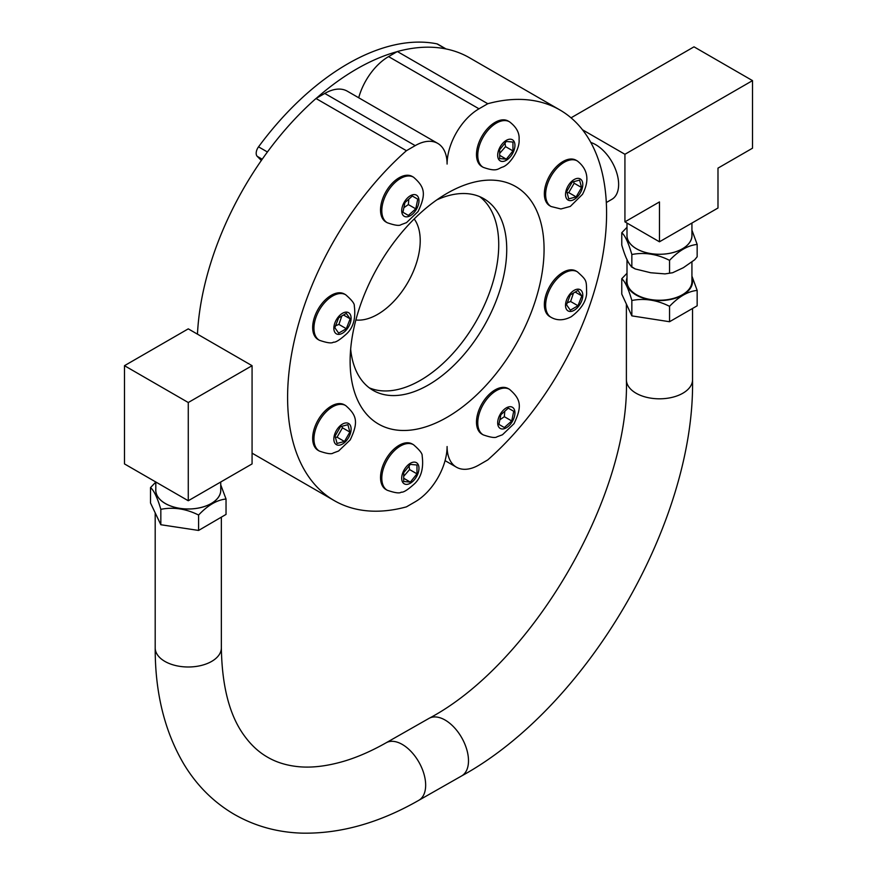 <?xml version="1.0" encoding="UTF-8"?>
<svg xmlns="http://www.w3.org/2000/svg" width="877" height="877" viewBox="0 0 877 877"><rect width="100%" height="100%" fill="white"/><g stroke="black" fill="none" stroke-linecap="round" stroke-linejoin="round"><path stroke-width="1.32" d="M324.775 93.433A45.111 26.047 -60 0 1 347.325 91.197L437.755 143.4A45.111 26.047 120 0 0 415.194 145.637L406.424 150.701L315.994 98.498L324.775 93.433L415.194 145.637M358.704 97.753A45.111 26.047 -60 0 1 388.577 56.599L397.347 51.524L487.776 103.727L478.995 108.803A45.111 26.047 120 0 0 447.095 164.054A45.111 26.047 120 0 0 437.755 143.4M406.424 150.701A225.564 130.234 -60 0 0 293.115 346.185A225.564 130.234 -60 0 0 334.312 500.646A225.564 130.234 -60 0 0 406.424 506.862L415.194 501.797A45.111 26.047 120 0 0 447.095 446.546A45.111 26.047 120 0 0 456.446 467.2A45.111 26.047 120 0 0 478.995 464.963L487.776 459.899A225.564 130.234 -60 0 0 601.074 264.415A225.564 130.234 -60 0 0 559.877 109.954L469.458 57.75A225.564 130.234 -60 0 0 397.347 51.524M487.776 103.727A225.564 130.234 -60 0 1 559.877 109.954M197.457 334.159A225.564 130.234 -60 0 1 315.994 98.498M414.196 218.954A60.151 34.729 -60 0 1 407.761 282.591A60.151 34.729 -60 0 1 355.876 319.984M479.664 196.634A110.677 63.9 -60 0 1 475.805 321.881A110.677 63.9 -60 0 1 369.272 387.831M436.889 199.846A110.677 63.9 -60 0 1 483.808 198.695A110.677 63.9 -60 0 1 483.808 326.496A110.677 63.9 -60 0 1 373.131 390.397A110.677 63.9 -60 0 1 350.657 349.189M350.12 361.291A137.141 79.182 -60 0 1 350.12 360.776A137.141 79.182 -60 0 1 446.656 193.576A137.141 79.182 -60 0 1 544.069 248.969A137.141 79.182 -60 0 1 447.248 417.189A137.141 79.182 -60 0 1 350.12 361.291M590.813 142.458A32.482 18.757 60 0 1 615.829 170.127A32.482 18.757 60 0 1 611.905 199.309L606.314 202.532M752.521 80.618L752.521 148.191L717.989 168.132L717.989 208.013L659.46 241.8L659.46 201.929L624.928 221.859L624.928 154.286L752.521 80.618L694.003 46.832L571.037 117.825M624.928 154.286L582.492 129.785M624.928 221.859L659.46 241.8M627 259.351L627 281.484A32.46 18.746 0 0 0 646.941 298.783A32.46 18.746 0 0 0 682.273 294.825A32.46 18.746 0 0 0 691.931 281.484L691.931 262.19M691.931 276.112L697.16 290.408C687.952 291.328 678.743 296.634 669.546 306.325C656.972 299.989 644.409 298.037 631.846 300.482C628.48 288.84 625.126 281.583 621.771 278.711L627 273.273M627 223.065L627 235.518A32.46 18.746 0 0 0 646.941 252.806A32.46 18.746 0 0 0 682.273 248.86A32.46 18.746 0 0 0 691.931 235.518L691.931 223.065M691.931 230.147L697.16 244.431C687.952 245.352 678.743 250.658 669.546 260.359C656.972 254.023 644.409 252.072 631.846 254.505C628.48 242.863 625.126 235.606 621.771 232.734L627 227.307M621.771 232.734L621.771 245.067C625.126 256.709 628.48 263.966 631.846 266.838L635.222 268.954L650.69 272.747L664.974 273.898L672.604 272.747L683.347 267.704L694.694 259.778L697.16 256.764L697.16 244.431M634.63 268.68L631.276 266.761L631.846 266.838L631.846 254.505M669.546 272.692L669.546 260.359M697.16 290.408L697.16 305.799L669.546 321.727L669.546 306.325M669.546 321.727L631.846 315.873L631.846 300.482M631.846 315.873L621.771 294.102L621.771 278.711M188.27 500.745L252.072 463.911L252.072 365.687L188.27 328.853L124.479 365.687L124.479 463.911L188.27 500.745L188.27 402.521L252.072 365.687M188.27 402.521L124.479 365.687M155.81 482.01L155.81 490.243A32.46 18.746 0 0 0 175.849 507.553A32.46 18.746 0 0 0 211.225 503.497A32.46 18.746 0 0 0 220.741 490.243L220.741 482.01M220.741 484.882L226.036 499.013C216.882 499.967 207.739 505.316 198.597 515.04C186.001 508.748 173.416 506.851 160.831 509.329C157.389 497.697 153.946 490.451 150.515 487.601L155.81 482.076M226.036 499.013L226.036 514.415L198.597 530.442L198.597 515.04M198.597 530.442L160.831 524.731L160.831 509.329M160.831 524.731L150.515 502.992L150.515 487.601M627 277.812A33.085 19.097 0 0 0 626.386 281.484A33.085 19.097 0 0 0 659.46 300.592A33.085 19.097 0 0 0 692.545 281.484A33.085 19.097 0 0 0 691.931 277.812M403.705 481.506L403.705 472.659L410.337 464.404L416.981 464.996L416.981 473.843L410.337 482.098L403.705 481.506M387.25 490.265L385.968 489.53A26.288 15.172 -60 0 1 380.53 477.494A26.288 15.172 -60 0 1 391.997 451.041A26.288 15.172 -60 0 1 412.256 444.003L413.527 444.738A26.288 15.172 120 0 0 393.28 451.776A26.288 15.172 120 0 0 381.802 478.228A26.288 15.172 120 0 0 387.25 490.265C395.001 492.929 399.671 493.565 401.26 492.15C403.409 492.633 407.904 489.761 414.777 483.534C421.3 477.187 423.755 467.956 422.155 455.854C422.539 453.749 419.666 450.044 413.527 444.738M403.705 476.299L409.581 469.568L416.981 473.843M403.705 478.261L410.337 482.098M409.581 469.568L409.033 466.038M335.08 436.055L340.506 426.671L347.906 424.687L349.879 432.087L344.464 441.471L337.064 443.455L335.08 436.055M319.392 451.085L318.11 450.35A26.288 15.172 -60 0 1 318.11 419.995A26.288 15.172 -60 0 1 344.398 404.823L345.67 405.558A26.288 15.172 120 0 0 319.392 420.73A26.288 15.172 120 0 0 319.392 451.085C326.968 453.727 331.572 454.374 333.183 453.025L338.621 450.997L350.23 439.87C358.331 422.659 357.29 415.599 345.67 405.558M335.431 437.349L337.064 437.195L344.464 441.471M337.064 437.195L342.479 427.812L349.879 432.087M342.479 427.812L341.8 426.321M338.654 317.803L346.316 313.385L350.142 318.833L346.316 328.711L338.654 333.128L334.828 327.68L338.654 317.803M319.392 340.276L318.11 339.542A26.288 15.172 -60 0 1 314.087 318.472A26.288 15.172 -60 0 1 331.254 295.308A26.288 15.172 -60 0 1 344.398 294.014L345.67 294.749A26.288 15.172 120 0 0 332.536 296.053A26.288 15.172 120 0 0 315.358 319.206A26.288 15.172 120 0 0 319.392 340.276C327.143 342.94 331.813 343.565 333.403 342.162C335.551 342.644 340.046 339.772 346.919 333.545C353.442 327.198 355.898 317.967 354.297 305.865C354.681 303.76 351.809 300.055 345.67 294.749M350.142 318.833L343.51 315.007M335.584 325.729L338.917 324.435L346.316 328.711M338.917 324.435L341.811 315.983M412.322 196.031L417.748 199.156L415.764 208.847L408.364 215.413L402.938 212.289L404.922 202.598L412.322 196.031L417.748 199.156M387.25 222.736L385.968 222.002A26.288 15.172 -60 0 1 385.968 191.646A26.288 15.172 -60 0 1 412.256 176.474L413.527 177.209A26.288 15.172 120 0 0 387.25 192.392A26.288 15.172 120 0 0 387.25 222.736C394.825 225.389 399.43 226.036 401.041 224.676L406.49 222.648L418.088 211.532C426.189 194.31 425.148 187.25 413.527 177.209L412.256 176.474M415.764 208.847L408.364 204.582L408.814 199.145M403.88 207.685L408.364 204.582M512.946 142.063L512.946 150.91L506.314 159.165L499.671 158.573L499.671 149.726L506.314 141.471L512.946 142.063M483.216 167.332L481.933 166.597A26.288 15.172 -60 0 1 481.933 136.242A26.288 15.172 -60 0 1 508.221 121.07L509.504 121.804A26.288 15.172 120 0 0 483.216 136.987A26.288 15.172 120 0 0 483.216 167.332C497.697 172.506 497.774 168.329 503.025 166.937C511.061 163.637 520.083 148.158 519.063 139.586C519.655 133.019 516.476 127.099 509.504 121.804M499.671 153.365L505.547 146.634L504.999 143.104M505.547 146.634L512.946 150.91M506.314 159.165L499.671 155.328M581.572 187.514L576.145 196.897L568.745 198.882L566.772 191.482L572.188 182.098L579.587 180.114L581.572 187.514L574.172 183.238L573.481 181.747M551.074 206.512L549.791 205.777A26.288 15.172 -60 0 1 549.791 175.422A26.288 15.172 -60 0 1 576.079 160.25L577.362 160.984A26.288 15.172 120 0 0 551.074 176.156A26.288 15.172 120 0 0 551.074 206.512L560.918 208.967L570.313 206.424L582.514 194.31C589.717 180.487 588.007 169.382 577.362 160.984M567.112 192.776L568.745 192.622L574.172 183.238M568.745 192.622L576.145 196.897M577.998 305.755L570.335 310.184L566.509 304.736L570.335 294.858L577.998 290.43L581.824 295.889L577.998 305.755L570.598 301.491L573.492 293.039M551.074 317.331L549.791 316.586A26.288 15.172 -60 0 1 549.791 286.242A26.288 15.172 -60 0 1 576.079 271.059L577.362 271.793A26.288 15.172 120 0 0 551.074 286.976A26.288 15.172 120 0 0 551.074 317.321C557.136 320.785 563.867 320.576 571.256 316.718C580.87 309.438 585.989 301.732 586.625 293.587C586.351 280.037 587.25 280.793 577.362 271.793M575.191 292.052L581.824 295.889M567.266 302.784L570.598 301.491M504.33 427.537L498.903 424.402L500.888 414.711L508.287 408.156L513.714 411.28L511.729 420.971L504.33 427.537M481.933 434.126A26.288 15.172 -60 0 1 481.933 403.771A26.288 15.172 -60 0 1 508.221 388.599L509.504 389.333A26.288 15.172 120 0 0 483.216 404.505A26.288 15.172 120 0 0 483.216 434.86L481.933 434.126L483.216 434.86C490.791 437.502 495.395 438.149 497.007 436.801L502.455 434.773L514.054 423.646C522.155 406.435 521.113 399.375 509.504 389.333M499.846 419.798L504.33 416.696L504.779 411.269M504.33 416.696L511.729 420.971M508.287 408.156L513.714 411.28M446.064 48.959L437.733 44.146A7.52 4.341 120 0 0 436.943 43.85A225.477 130.18 120 0 0 258.529 146.854A7.52 4.341 120 0 0 257.202 156.314L261.335 160.491M316.246 98.356A225.477 130.18 -60 0 1 397.095 51.666M478.995 108.803L388.577 56.599M627 280.344A32.526 18.779 0 0 0 646.02 298.586A32.526 18.779 0 0 0 682.317 294.847A32.526 18.779 0 0 0 691.931 280.344M627 234.378A32.526 18.779 0 0 0 646.02 252.609A32.526 18.779 0 0 0 682.317 248.882A32.526 18.779 0 0 0 691.931 234.378M155.81 489.103A32.526 18.779 0 0 0 174.918 507.355A32.526 18.779 0 0 0 211.269 503.519A32.526 18.779 0 0 0 220.741 489.103M221.355 517.145L221.355 647.895A33.085 19.097 180 0 1 200.822 665.566A33.085 19.097 180 0 1 164.712 661.302A33.085 19.097 180 0 1 155.196 647.895L155.196 512.848M221.355 647.895C221.991 686.855 229.785 716.312 244.716 736.263C251.304 745.253 258.858 752.181 267.375 757.081C275.597 761.916 285.069 765.018 295.779 766.377C309.899 768.241 326.112 766.487 344.398 761.104C357.761 757.081 371.651 750.975 386.088 742.808A33.085 18.965 60.4 0 1 418.932 762.179A33.085 18.965 60.4 0 1 418.811 800.306C379.357 822.911 340.451 833.852 302.116 833.15C277.264 832.405 254.473 826.046 233.742 814.053C213.341 801.962 196.766 785.397 184.006 764.36C164.668 731.659 155.065 692.841 155.196 647.895M386.088 742.808L428.919 718.427A33.085 18.965 60.4 0 1 461.762 737.798A33.085 18.965 60.4 0 1 461.653 775.926L418.811 800.306M428.919 718.427C532.131 663.9 630.048 495.834 626.386 379.708A33.085 19.097 0 0 0 659.46 398.816A33.085 19.097 0 0 0 692.545 379.708C694.902 522.396 587.184 707.18 461.653 775.926M401.71 478.228A12.212 7.049 -60 0 1 414.657 462.124A12.212 7.049 -60 0 1 414.657 479.39A12.212 7.049 -60 0 1 401.71 478.228M336.373 430.541A12.212 7.049 -60 0 1 350.822 426.671A12.212 7.049 -60 0 1 340.254 444.99A12.212 7.049 -60 0 1 336.373 430.541M342.479 313.286A12.212 7.049 -60 0 1 349.956 323.92A12.212 7.049 -60 0 1 335.003 332.558A12.212 7.049 -60 0 1 342.479 313.286M416.443 195.143A12.212 7.049 -60 0 1 412.574 214.065A12.212 7.049 -60 0 1 402.006 207.959A12.212 7.049 -60 0 1 416.443 195.143M514.942 145.33A12.212 7.049 -60 0 1 501.995 161.445A12.212 7.049 -60 0 1 501.995 144.179A12.212 7.049 -60 0 1 514.942 145.33M580.267 193.017A12.212 7.049 -60 0 1 565.829 196.886A12.212 7.049 -60 0 1 576.397 178.579A12.212 7.049 -60 0 1 580.267 193.017M574.172 310.283A12.212 7.049 -60 0 1 566.685 299.638A12.212 7.049 -60 0 1 581.648 291.011A12.212 7.049 -60 0 1 574.172 310.283M500.208 428.414A12.212 7.049 -60 0 1 504.078 409.504A12.212 7.049 -60 0 1 514.646 415.61A12.212 7.049 -60 0 1 500.208 428.414M445.648 48.871L436.943 43.85M267.419 151.984L258.529 146.854M262.223 159.219L257.202 156.314M456.446 467.2L445.067 460.633M334.312 500.646L252.072 453.157M664.974 273.898L672.604 272.747M626.386 304.078L626.386 379.708M692.545 308.463L692.545 379.708"/></g></svg>
